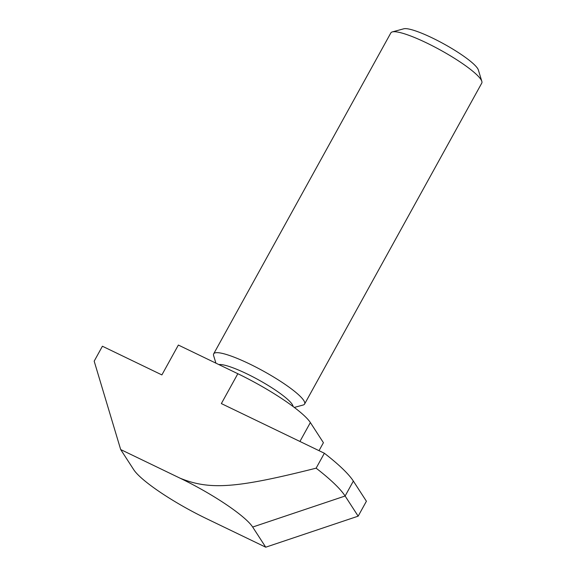 <?xml version="1.0" encoding="UTF-8"?>
<svg xmlns="http://www.w3.org/2000/svg" width="576" height="576" viewBox="0 0 576 576"><rect width="100%" height="100%" fill="white"/><g stroke="black" fill="none" stroke-linecap="round" stroke-linejoin="round"><path stroke-width="0.86" d="M294.3 407.434L303.142 405.022A51.926 8.928 -151.1 0 0 304.596 404.042A51.926 8.928 -151.1 0 0 263.448 371.131A51.926 8.928 -151.1 0 0 213.674 353.851A51.926 8.928 -151.1 0 0 213.617 355.601L215.921 363.161M218.866 364.579A43.272 7.438 28.9 0 1 260.784 381.118A43.272 7.438 28.9 0 1 293.062 406.505M213.674 353.851L390.852 32.897A51.926 8.928 28.9 0 1 392.299 31.918A51.926 8.928 28.9 0 1 440.626 50.177A51.926 8.928 28.9 0 1 481.824 81.338A51.926 8.928 28.9 0 1 481.774 83.088L304.596 404.042M481.824 81.338L478.361 69.984A43.272 7.438 -151.1 0 0 444.024 44.014A43.272 7.438 -151.1 0 0 403.754 28.8L392.299 31.918M120.679 449.546L180.151 478.224A69.235 11.902 -151.1 0 1 252.677 527.047L265.73 547.2L206.258 518.53A69.235 11.902 -151.1 0 1 133.733 469.699L120.679 449.546L94.176 361.159L102.413 346.234L161.885 374.911L178.366 345.053L237.838 373.723A69.235 11.902 28.9 0 1 310.363 422.554L323.417 442.699L319.018 450.67M180.151 478.224C209.887 490.248 236.254 488.304 316.123 468.173L324.367 453.247L221.357 403.582L237.838 373.723M324.367 453.247A138.478 23.81 28.9 0 1 353.354 481.082L366.408 501.235L358.164 516.161L265.73 547.2M252.677 527.047L345.118 496.008A138.478 23.81 -151.1 0 0 316.123 468.173M353.354 481.082L345.118 496.008L358.164 516.161M299.923 441.461L310.363 422.554"/></g></svg>
